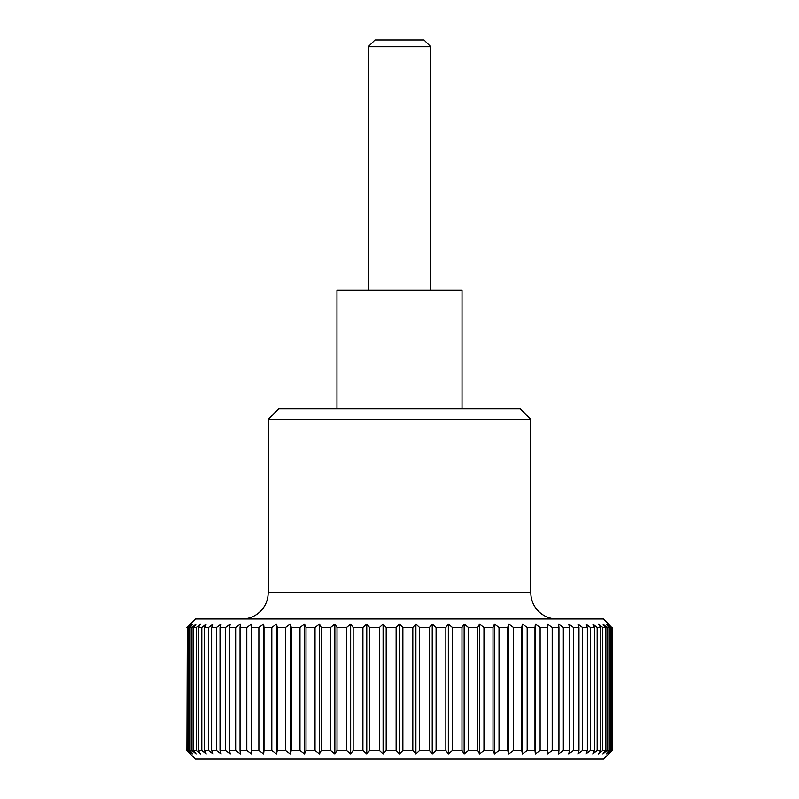 <?xml version="1.0" encoding="UTF-8"?>
<svg xmlns="http://www.w3.org/2000/svg" width="799" height="799" viewBox="0 0 799 799"><rect width="100%" height="100%" fill="white"/><g stroke="black" fill="none" stroke-linecap="round" stroke-linejoin="round"><path stroke-width="1.2" d="M557.073 618.985A26.267 26.267 0 0 1 530.816 592.718L268.184 592.718A26.267 26.267 0 0 1 241.927 618.985M268.184 419.385L278.691 408.878L520.309 408.878L530.816 419.385L268.184 419.385L268.184 592.718M336.968 408.878L336.968 290.067L462.032 290.067L462.032 408.878M611.684 750.551L608.059 753.946L611.155 750.551L611.155 627.485L608.059 624.089L611.684 627.485L612.074 750.551L603.595 759.05L195.405 759.05L186.926 750.551L187.316 627.485L186.926 750.551M396.124 627.485L399.5 624.089L402.876 627.485L402.876 750.551L399.5 753.946L396.124 750.551L396.124 627.485L386.187 627.485L386.187 750.551L396.124 750.551M386.187 750.551L383.091 753.946L379.455 750.551L379.455 627.485L369.577 627.485L369.577 750.551L379.455 750.551M369.577 750.551L366.771 753.946L362.916 750.551L362.916 627.485L353.158 627.485L353.158 750.551L362.916 750.551M353.158 750.551L350.661 753.946L346.596 750.551L346.596 627.485L337.018 627.485L337.018 750.551L346.596 750.551M337.018 750.551L334.851 753.946L330.596 750.551L330.596 627.485L321.268 627.485L321.268 750.551L330.596 750.551M321.268 750.551L319.44 753.946L315.036 750.551L315.036 627.485L305.997 627.485L305.997 750.551L315.036 750.551M305.997 750.551L304.529 753.946L299.985 750.551L299.985 627.485L291.305 627.485L291.305 750.551L299.985 750.551M291.305 750.551L290.197 753.946L285.553 750.551L285.553 627.485L277.283 627.485L277.283 750.551L285.553 750.551M277.283 750.551L276.534 753.946L271.82 750.551L271.82 627.485L264.01 627.485L264.01 750.551L271.82 750.551M264.01 750.551L263.63 753.946L258.876 750.551L258.876 627.485L251.575 627.485L251.575 750.551L258.876 750.551M251.575 750.551L251.575 753.946L246.801 750.551L246.801 627.485L240.05 627.485L240.05 750.551L246.801 750.551M240.05 750.551L240.419 753.946L235.665 750.551L235.665 627.485L229.503 627.485L229.503 750.551L235.665 750.551M229.503 750.551L230.252 753.946L225.538 750.551L225.538 627.485L220.015 627.485L220.015 750.551L225.538 750.551M220.015 750.551L221.123 753.946L216.489 750.551L216.489 627.485L211.625 627.485L211.625 750.551L216.489 750.551M211.625 750.551L213.103 753.946L208.559 750.551L208.559 627.485L204.394 627.485L204.394 750.551L208.559 750.551M204.394 750.551L206.222 753.946L201.817 750.551L201.817 627.485L198.372 627.485L198.372 750.551L201.817 750.551M198.372 750.551L200.539 753.946L196.284 750.551L196.284 627.485L193.588 627.485L193.588 750.551L196.284 750.551M193.588 750.551L196.075 753.946L192.01 750.551L192.01 627.485L190.072 627.485L190.072 750.551L192.01 750.551M190.072 750.551L192.879 753.946L189.013 750.551L189.013 627.485L187.845 627.485L187.845 750.551L189.013 750.551M187.845 750.551L190.941 753.946L187.316 750.551M186.926 627.485L195.405 618.985L603.595 618.985L611.684 627.485M412.813 627.485L415.909 624.089L415.909 753.946L412.813 750.551L412.813 627.485L402.876 627.485M415.909 624.089L419.545 627.485L419.545 750.551L415.909 753.946M419.545 750.551L429.423 750.551L429.423 627.485L419.545 627.485M429.423 627.485L432.229 624.089L436.084 627.485L436.084 750.551L432.229 753.946L429.423 750.551M436.084 750.551L445.842 750.551L445.842 627.485L436.084 627.485M445.842 627.485L448.339 624.089L452.404 627.485L452.404 750.551L461.982 750.551L461.982 627.485L452.404 627.485M461.982 627.485L464.149 624.089L468.404 627.485L468.404 750.551L477.732 750.551L477.732 627.485L468.404 627.485M477.732 627.485L479.56 624.089L483.964 627.485L483.964 750.551L493.003 750.551L493.003 627.485L483.964 627.485M493.003 627.485L494.471 624.089L499.015 627.485L499.015 750.551L507.695 750.551L507.695 627.485L499.015 627.485M507.695 627.485L508.803 624.089L513.447 627.485L513.447 750.551L521.717 750.551L521.717 627.485L513.447 627.485M521.717 627.485L522.466 624.089L527.18 627.485L527.18 750.551L534.99 750.551L534.99 627.485L527.18 627.485M534.99 627.485L535.37 624.089L540.124 627.485L540.124 750.551L547.425 750.551L547.425 627.485L540.124 627.485M552.199 750.551L547.425 753.946L547.425 624.089L552.199 627.485L552.199 750.551L558.95 750.551L558.95 627.485L552.199 627.485M558.95 627.485L558.581 624.089L563.335 627.485L563.335 750.551L569.497 750.551L569.497 627.485L563.335 627.485M569.497 627.485L568.748 624.089L573.462 627.485L573.462 750.551L578.985 750.551L578.985 627.485L573.462 627.485M578.985 627.485L577.877 624.089L582.511 627.485L582.511 750.551L587.375 750.551L587.375 627.485L582.511 627.485M587.375 627.485L585.897 624.089L590.441 627.485L590.441 750.551L594.606 750.551L594.606 627.485L590.441 627.485M594.606 627.485L592.778 624.089L597.183 627.485L597.183 750.551L600.628 750.551L600.628 627.485L597.183 627.485M600.628 627.485L598.461 624.089L602.716 627.485L602.716 750.551L605.412 750.551L605.412 627.485L602.716 627.485M605.412 627.485L602.925 624.089L606.99 627.485L606.99 750.551L608.928 750.551L608.928 627.485L606.99 627.485M608.928 627.485L606.121 624.089L609.987 627.485L609.987 750.551L611.155 750.551M611.155 627.485L609.987 627.485M368.239 46.722L375.001 39.95L423.999 39.95L430.761 46.722L368.239 46.722L368.239 290.067M187.316 627.485L190.941 624.089L187.845 627.485M189.013 627.485L192.879 624.089L190.072 627.485M192.01 627.485L196.075 624.089L193.588 627.485M196.284 627.485L200.539 624.089L198.372 627.485M201.817 627.485L206.222 624.089L204.394 627.485M208.559 627.485L213.103 624.089L211.625 627.485M216.489 627.485L221.123 624.089L220.015 627.485M225.538 627.485L230.252 624.089L229.503 627.485M235.665 627.485L240.419 624.089L240.05 627.485M246.801 627.485L251.575 624.089L251.575 627.485M258.876 627.485L263.63 624.089L264.01 627.485M271.82 627.485L276.534 624.089L277.283 627.485M285.553 627.485L290.197 624.089L291.305 627.485M299.985 627.485L304.529 624.089L305.997 627.485M315.036 627.485L319.44 624.089L321.268 627.485M330.596 627.485L334.851 624.089L337.018 627.485M346.596 627.485L350.661 624.089L353.158 627.485M362.916 627.485L366.771 624.089L369.577 627.485M379.455 627.485L383.091 624.089L386.187 627.485M402.876 750.551L412.813 750.551M432.229 624.089L432.229 753.946M609.987 750.551L606.121 753.946L608.928 750.551M606.99 750.551L602.925 753.946L605.412 750.551M602.716 750.551L598.461 753.946L600.628 750.551M597.183 750.551L592.778 753.946L594.606 750.551M590.441 750.551L585.897 753.946L587.375 750.551M582.511 750.551L577.877 753.946L578.985 750.551M573.462 750.551L568.748 753.946L569.497 750.551M563.335 750.551L558.581 753.946L558.95 750.551M540.124 750.551L535.37 753.946L534.99 750.551M527.18 750.551L522.466 753.946L521.717 750.551M513.447 750.551L508.803 753.946L507.695 750.551M499.015 750.551L494.471 753.946L493.003 750.551M483.964 750.551L479.56 753.946L477.732 750.551M468.404 750.551L464.149 753.946L461.982 750.551M452.404 750.551L448.339 753.946L445.842 750.551M448.339 624.089L448.339 753.946M464.149 624.089L464.149 753.946M479.56 624.089L479.56 753.946M494.471 624.089L494.471 753.946M508.803 624.089L508.803 753.946M522.466 624.089L522.466 753.946M535.37 624.089L535.37 753.946M612.074 750.551L612.074 627.485M263.63 624.089L263.63 753.946M276.534 624.089L276.534 753.946M290.197 624.089L290.197 753.946M304.529 624.089L304.529 753.946M319.44 624.089L319.44 753.946M334.851 624.089L334.851 753.946M350.661 624.089L350.661 753.946M366.771 624.089L366.771 753.946M383.091 624.089L383.091 753.946M399.5 624.089L399.5 753.946M430.761 46.722L430.761 290.067M530.816 419.385L530.816 592.718"/></g></svg>
